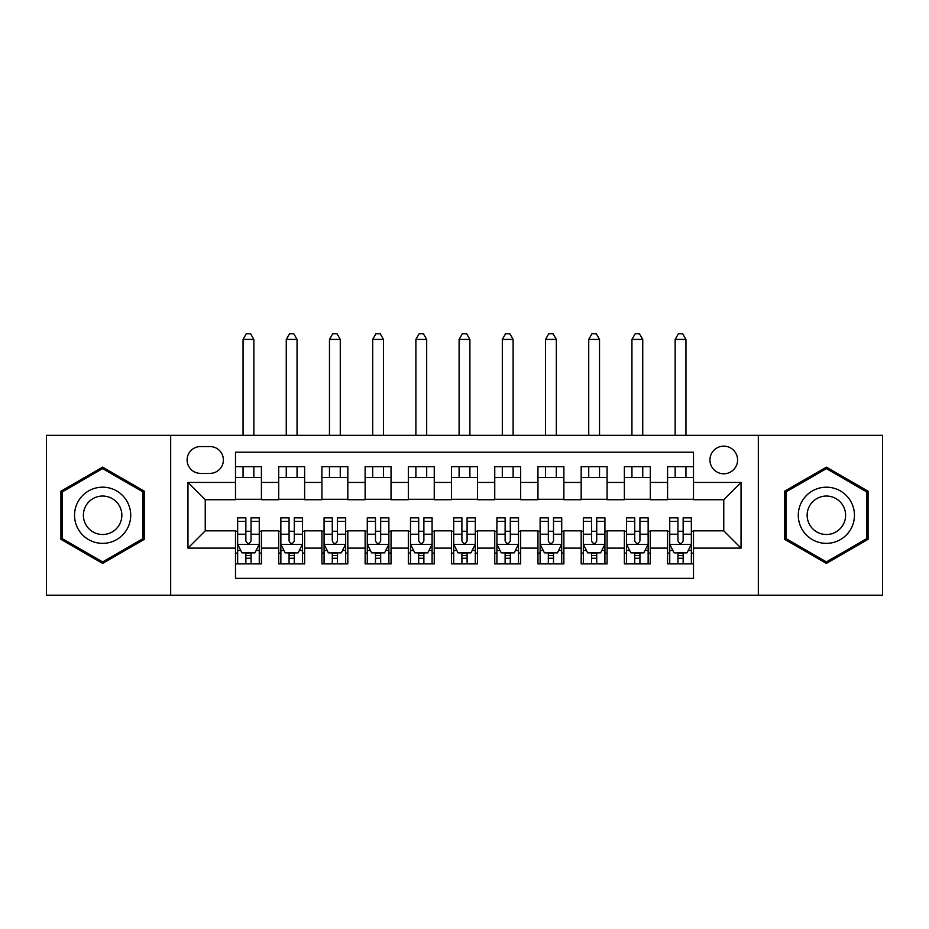 <?xml version="1.0" encoding="UTF-8"?>
<svg xmlns="http://www.w3.org/2000/svg" width="929" height="929" viewBox="0 0 929 929"><rect width="100%" height="100%" fill="white"/><g stroke="black" fill="none" stroke-linecap="round" stroke-linejoin="round"><path stroke-width="1.39" d="M723.761 446.141A13.83 13.83 0 0 0 709.93 459.96A13.83 13.83 0 0 0 723.761 473.79A13.83 13.83 0 0 0 737.58 459.96A13.83 13.83 0 0 0 723.761 446.141M758.319 595.21L882.55 595.21L882.55 435.329L758.319 435.329L758.319 595.21L170.681 595.21L170.681 435.329L46.45 435.329L46.45 595.21L170.681 595.21M693.51 466.66L667.579 466.66L667.579 482.43L650.3 482.43L650.3 499.721L667.579 499.721L667.579 482.43M650.3 482.43L650.3 466.66L624.369 466.66L624.369 482.43L607.09 482.43L607.09 499.721L624.369 499.721L624.369 482.43M607.09 482.43L607.09 466.66L581.171 466.66L581.171 482.43L563.88 482.43L563.88 499.721L581.171 499.721L581.171 482.43M563.88 482.43L563.88 466.66L537.961 466.66L537.961 482.43L520.67 482.43L520.67 499.721L537.961 499.721L537.961 482.43M520.67 482.43L520.67 466.66L494.751 466.66L494.751 482.43L477.46 482.43L477.46 499.721L494.751 499.721L494.751 482.43M477.46 482.43L477.46 466.66L451.54 466.66L451.54 482.43L434.249 482.43L434.249 499.721L451.54 499.721L451.54 482.43M434.249 482.43L434.249 466.66L408.33 466.66L408.33 482.43L391.039 482.43L391.039 499.721L408.33 499.721L408.33 482.43M391.039 482.43L391.039 466.66L365.12 466.66L365.12 482.43L347.829 482.43L347.829 499.721L365.12 499.721L365.12 482.43M347.829 482.43L347.829 466.66L321.91 466.66L321.91 482.43L304.631 482.43L304.631 499.721L321.91 499.721L321.91 482.43M304.631 482.43L304.631 466.66L278.7 466.66L278.7 499.721L261.421 499.721L261.421 466.66L235.49 466.66M235.49 563.88L261.421 563.88L261.421 530.831L278.7 530.831L278.7 563.88L304.631 563.88L304.631 530.831L321.91 530.831L321.91 548.11L304.631 548.11M321.91 548.11L321.91 563.88L347.829 563.88L347.829 530.831L365.12 530.831L365.12 548.11L347.829 548.11M365.12 548.11L365.12 563.88L391.039 563.88L391.039 530.831L408.33 530.831L408.33 548.11L391.039 548.11M408.33 548.11L408.33 563.88L434.249 563.88L434.249 530.831L451.54 530.831L451.54 548.11L434.249 548.11M451.54 548.11L451.54 563.88L477.46 563.88L477.46 530.831L494.751 530.831L494.751 548.11L477.46 548.11M494.751 548.11L494.751 563.88L520.67 563.88L520.67 530.831L537.961 530.831L537.961 548.11L520.67 548.11M537.961 548.11L537.961 563.88L563.88 563.88L563.88 530.831L581.171 530.831L581.171 548.11L563.88 548.11M581.171 548.11L581.171 563.88L607.09 563.88L607.09 530.831L624.369 530.831L624.369 548.11L607.09 548.11M624.369 548.11L624.369 563.88L650.3 563.88L650.3 530.831L667.579 530.831L667.579 548.11L650.3 548.11M200.49 473.36L210 473.36A13.389 13.389 0 0 0 223.39 459.96A13.389 13.389 0 0 0 210 446.57L200.49 446.57A13.389 13.389 0 0 0 187.101 459.96A13.389 13.389 0 0 0 200.49 473.36M758.319 435.329L170.681 435.329M693.51 482.43L693.51 452.191L235.49 452.191L235.49 499.721L205.239 499.721L205.239 530.831L235.49 530.831L235.49 578.361L693.51 578.361L693.51 530.831L723.761 530.831L723.761 499.721L693.51 499.721L693.51 482.43L741.04 482.43L741.04 548.11L693.51 548.11M235.49 548.11L187.96 548.11L187.96 482.43L235.49 482.43M667.579 548.11L667.579 563.88L693.51 563.88M235.49 477.46L261.421 477.46M235.49 499.279L261.421 499.279M235.49 531.26L237.65 531.26M245.86 531.26L251.051 531.26M259.261 531.26L261.421 531.26M235.49 553.08L237.65 553.08M245.86 553.08L251.051 553.08M259.261 553.08L261.421 553.08M278.7 499.279L304.631 499.279M278.7 477.46L304.631 477.46M278.7 531.26L280.86 531.26M289.07 531.26L294.261 531.26M302.471 531.26L304.631 531.26M278.7 553.08L280.86 553.08M289.07 553.08L294.261 553.08M302.471 553.08L304.631 553.08M321.91 531.26L324.07 531.26M332.28 531.26L337.459 531.26M345.669 531.26L347.829 531.26M321.91 553.08L324.07 553.08M332.28 553.08L337.459 553.08M345.669 553.08L347.829 553.08M321.91 477.46L347.829 477.46M321.91 499.279L347.829 499.279M365.12 531.26L367.28 531.26M375.49 531.26L380.669 531.26M388.879 531.26L391.039 531.26M365.12 553.08L367.28 553.08M375.49 553.08L380.669 553.08M388.879 553.08L391.039 553.08M365.12 477.46L391.039 477.46M365.12 499.279L391.039 499.279M408.33 531.26L410.49 531.26M418.7 531.26L423.879 531.26M432.09 531.26L434.249 531.26M408.33 553.08L410.49 553.08M418.7 553.08L423.879 553.08M432.09 553.08L434.249 553.08M408.33 477.46L434.249 477.46M408.33 499.279L434.249 499.279M451.54 531.26L453.7 531.26M461.91 531.26L467.09 531.26M475.3 531.26L477.46 531.26M451.54 553.08L453.7 553.08M461.91 553.08L467.09 553.08M475.3 553.08L477.46 553.08M451.54 477.46L477.46 477.46M451.54 499.279L477.46 499.279M494.751 531.26L496.91 531.26M505.121 531.26L510.3 531.26M518.51 531.26L520.67 531.26M494.751 553.08L496.91 553.08M505.121 553.08L510.3 553.08M518.51 553.08L520.67 553.08M494.751 477.46L520.67 477.46M494.751 499.279L520.67 499.279M537.961 531.26L540.121 531.26M548.331 531.26L553.51 531.26M561.72 531.26L563.88 531.26M537.961 553.08L540.121 553.08M548.331 553.08L553.51 553.08M561.72 553.08L563.88 553.08M537.961 477.46L563.88 477.46M537.961 499.279L563.88 499.279M581.171 531.26L583.331 531.26M591.541 531.26L596.72 531.26M604.93 531.26L607.09 531.26M581.171 553.08L583.331 553.08M591.541 553.08L596.72 553.08M604.93 553.08L607.09 553.08M581.171 477.46L607.09 477.46M581.171 499.279L607.09 499.279M624.369 531.26L626.529 531.26M634.739 531.26L639.93 531.26M648.14 531.26L650.3 531.26M624.369 553.08L626.529 553.08M634.739 553.08L639.93 553.08M648.14 553.08L650.3 553.08M624.369 477.46L650.3 477.46M624.369 499.279L650.3 499.279M667.579 531.26L669.739 531.26M677.949 531.26L683.14 531.26M691.35 531.26L693.51 531.26M667.579 553.08L669.739 553.08M677.949 553.08L683.14 553.08M691.35 553.08L693.51 553.08M667.579 477.46L693.51 477.46M667.579 499.279L693.51 499.279M205.239 499.721L187.96 482.43M205.239 530.831L187.96 548.11M741.04 482.43L723.761 499.721M741.04 548.11L723.761 530.831M102.62 563.415L144.32 539.343L144.32 491.197L102.62 467.124L60.931 491.197L60.931 539.343L102.62 563.415M868.069 491.197L826.38 467.124L784.68 491.197L784.68 539.343L826.38 563.415L868.069 539.343L868.069 491.197M245.86 558.259L251.051 558.259M237.65 521.39L245.86 521.39L245.86 517.859L237.65 517.859L237.65 544.22L241.97 552.86L254.929 552.86L259.261 544.22L259.261 517.859L251.051 517.859L251.051 521.39L259.261 521.39M259.261 544.22L259.261 563.88M237.65 544.22L237.65 563.88M251.051 552.86L251.051 563.88M245.86 563.88L245.86 552.86M245.86 521.39L245.86 540.98C247.59 544.313 249.32 544.313 251.051 540.98L251.051 521.39M253.849 477.46L253.849 466.66M253.849 435.329L253.849 339.41L243.05 339.41L243.05 435.329M243.05 477.46L243.05 466.66M243.05 339.41L246.29 333.79L250.609 333.79L253.849 339.41M102.62 487.179A28.091 28.091 0 0 0 74.541 515.27A28.091 28.091 0 0 0 102.62 543.36A28.091 28.091 0 0 0 130.71 515.27A28.091 28.091 0 0 0 102.62 487.179M102.62 496.04A19.23 19.23 0 0 0 83.389 515.27A19.23 19.23 0 0 0 102.62 534.5A19.23 19.23 0 0 0 121.85 515.27A19.23 19.23 0 0 0 102.62 496.04M143.02 538.599L102.62 561.917L62.22 538.599L62.22 491.94L102.62 468.622L143.02 491.94L143.02 538.599M802.052 501.23A28.091 28.091 0 0 0 812.329 539.598A28.091 28.091 0 0 0 850.697 529.309A28.091 28.091 0 0 0 840.42 490.953A28.091 28.091 0 0 0 802.052 501.23M809.728 505.655A19.23 19.23 0 0 0 816.765 531.922A19.23 19.23 0 0 0 843.033 524.885A19.23 19.23 0 0 0 835.995 498.618A19.23 19.23 0 0 0 809.728 505.655M866.78 491.94L866.78 538.599L826.38 561.917L785.98 538.599L785.98 491.94L826.38 468.622L866.78 491.94M289.07 558.259L294.261 558.259M280.86 521.39L289.07 521.39L289.07 517.859L280.86 517.859L280.86 544.22L285.18 552.86L298.139 552.86L302.471 544.22L302.471 517.859L294.261 517.859L294.261 521.39L302.471 521.39M302.471 544.22L302.471 563.88M280.86 544.22L280.86 563.88M294.261 552.86L294.261 563.88M289.07 563.88L289.07 552.86M289.07 521.39L289.07 540.98C290.8 544.313 292.519 544.313 294.261 540.98L294.261 521.39M297.059 477.46L297.059 466.66M297.059 435.329L297.059 339.41L286.26 339.41L286.26 435.329M286.26 477.46L286.26 466.66M286.26 339.41L289.5 333.79L293.819 333.79L297.059 339.41M332.28 558.259L337.459 558.259M324.07 521.39L332.28 521.39L332.28 517.859L324.07 517.859L324.07 544.22L328.39 552.86L341.349 552.86L345.669 544.22L345.669 517.859L337.459 517.859L337.459 521.39L345.669 521.39M345.669 544.22L345.669 563.88M324.07 544.22L324.07 563.88M337.459 552.86L337.459 563.88M332.28 563.88L332.28 552.86M332.28 521.39L332.28 540.98C334.01 544.313 335.729 544.313 337.459 540.98L337.459 521.39M340.269 477.46L340.269 466.66M340.269 435.329L340.269 339.41L329.47 339.41L329.47 435.329M329.47 477.46L329.47 466.66M329.47 339.41L332.71 333.79L337.03 333.79L340.269 339.41M375.49 558.259L380.669 558.259M367.28 521.39L375.49 521.39L375.49 517.859L367.28 517.859L367.28 544.22L371.6 552.86L384.56 552.86L388.879 544.22L388.879 517.859L380.669 517.859L380.669 521.39L388.879 521.39M388.879 544.22L388.879 563.88M367.28 544.22L367.28 563.88M380.669 552.86L380.669 563.88M375.49 563.88L375.49 552.86M375.49 521.39L375.49 540.98C377.22 544.313 378.939 544.313 380.669 540.98L380.669 521.39M383.48 477.46L383.48 466.66M383.48 435.329L383.48 339.41L372.68 339.41L372.68 435.329M372.68 477.46L372.68 466.66M372.68 339.41L375.92 333.79L380.24 333.79L383.48 339.41M418.7 558.259L423.879 558.259M410.49 521.39L418.7 521.39L418.7 517.859L410.49 517.859L410.49 544.22L414.81 552.86L427.77 552.86L432.09 544.22L432.09 517.859L423.879 517.859L423.879 521.39L432.09 521.39M432.09 544.22L432.09 563.88M410.49 544.22L410.49 563.88M423.879 552.86L423.879 563.88M418.7 563.88L418.7 552.86M418.7 521.39L418.7 540.98C420.419 544.313 422.149 544.313 423.879 540.98L423.879 521.39M426.69 477.46L426.69 466.66M426.69 435.329L426.69 339.41L415.89 339.41L415.89 435.329M415.89 477.46L415.89 466.66M415.89 339.41L419.13 333.79L423.45 333.79L426.69 339.41M461.91 558.259L467.09 558.259M453.7 521.39L461.91 521.39L461.91 517.859L453.7 517.859L453.7 544.22L458.02 552.86L470.98 552.86L475.3 544.22L475.3 517.859L467.09 517.859L467.09 521.39L475.3 521.39M475.3 544.22L475.3 563.88M453.7 544.22L453.7 563.88M467.09 552.86L467.09 563.88M461.91 563.88L461.91 552.86M461.91 521.39L461.91 540.98C463.629 544.313 465.359 544.313 467.09 540.98L467.09 521.39M469.9 477.46L469.9 466.66M469.9 435.329L469.9 339.41L459.1 339.41L459.1 435.329M459.1 477.46L459.1 466.66M459.1 339.41L462.34 333.79L466.66 333.79L469.9 339.41M505.121 558.259L510.3 558.259M496.91 521.39L505.121 521.39L505.121 517.859L496.91 517.859L496.91 544.22L501.23 552.86L514.19 552.86L518.51 544.22L518.51 517.859L510.3 517.859L510.3 521.39L518.51 521.39M518.51 544.22L518.51 563.88M496.91 544.22L496.91 563.88M510.3 552.86L510.3 563.88M505.121 563.88L505.121 552.86M505.121 521.39L505.121 540.98C506.839 544.313 508.569 544.313 510.3 540.98L510.3 521.39M513.11 477.46L513.11 466.66M513.11 435.329L513.11 339.41L502.31 339.41L502.31 435.329M502.31 477.46L502.31 466.66M502.31 339.41L505.55 333.79L509.87 333.79L513.11 339.41M548.331 558.259L553.51 558.259M540.121 521.39L548.331 521.39L548.331 517.859L540.121 517.859L540.121 544.22L544.44 552.86L557.4 552.86L561.72 544.22L561.72 517.859L553.51 517.859L553.51 521.39L561.72 521.39M561.72 544.22L561.72 563.88M540.121 544.22L540.121 563.88M553.51 552.86L553.51 563.88M548.331 563.88L548.331 552.86M548.331 521.39L548.331 540.98C550.049 544.313 551.78 544.313 553.51 540.98L553.51 521.39M556.32 477.46L556.32 466.66M556.32 435.329L556.32 339.41L545.52 339.41L545.52 435.329M545.52 477.46L545.52 466.66M545.52 339.41L548.76 333.79L553.08 333.79L556.32 339.41M591.541 558.259L596.72 558.259M583.331 521.39L591.541 521.39L591.541 517.859L583.331 517.859L583.331 544.22L587.651 552.86L600.61 552.86L604.93 544.22L604.93 517.859L596.72 517.859L596.72 521.39L604.93 521.39M604.93 544.22L604.93 563.88M583.331 544.22L583.331 563.88M596.72 552.86L596.72 563.88M591.541 563.88L591.541 552.86M591.541 521.39L591.541 540.98C593.259 544.313 594.99 544.313 596.72 540.98L596.72 521.39M599.53 477.46L599.53 466.66M599.53 435.329L599.53 339.41L588.731 339.41L588.731 435.329M588.731 477.46L588.731 466.66M588.731 339.41L591.97 333.79L596.29 333.79L599.53 339.41M634.739 558.259L639.93 558.259M626.529 521.39L634.739 521.39L634.739 517.859L626.529 517.859L626.529 544.22L630.861 552.86L643.82 552.86L648.14 544.22L648.14 517.859L639.93 517.859L639.93 521.39L648.14 521.39M648.14 544.22L648.14 563.88M626.529 544.22L626.529 563.88M639.93 552.86L639.93 563.88M634.739 563.88L634.739 552.86M634.739 521.39L634.739 540.98C636.47 544.313 638.2 544.313 639.93 540.98L639.93 521.39M642.74 477.46L642.74 466.66M642.74 435.329L642.74 339.41L631.941 339.41L631.941 435.329M631.941 477.46L631.941 466.66M631.941 339.41L635.181 333.79L639.5 333.79L642.74 339.41M677.949 558.259L683.14 558.259M669.739 521.39L677.949 521.39L677.949 517.859L669.739 517.859L669.739 544.22L674.071 552.86L687.03 552.86L691.35 544.22L691.35 517.859L683.14 517.859L683.14 521.39L691.35 521.39M691.35 544.22L691.35 563.88M669.739 544.22L669.739 563.88M683.14 552.86L683.14 563.88M677.949 563.88L677.949 552.86M677.949 521.39L677.949 540.98C679.68 544.313 681.41 544.313 683.14 540.98L683.14 521.39M685.95 477.46L685.95 466.66M685.95 435.329L685.95 339.41L675.151 339.41L675.151 435.329M675.151 477.46L675.151 466.66M675.151 339.41L678.391 333.79L682.71 333.79L685.95 339.41M278.7 548.11L261.421 548.11M278.7 482.43L261.421 482.43M237.754 544.44L259.145 544.44M259.261 550.491L256.125 550.491M240.785 550.491L237.65 550.491M251.051 534.21L259.261 534.21M237.65 534.21L245.86 534.21M245.86 555.519L251.051 555.519M280.964 544.44L302.355 544.44M302.471 550.491L299.335 550.491M283.995 550.491L280.86 550.491M294.261 534.21L302.471 534.21M280.86 534.21L289.07 534.21M289.07 555.519L294.261 555.519M324.175 544.44L345.565 544.44M345.669 550.491L342.546 550.491M327.205 550.491L324.07 550.491M337.459 534.21L345.669 534.21M324.07 534.21L332.28 534.21M332.28 555.519L337.459 555.519M367.385 544.44L388.775 544.44M388.879 550.491L385.756 550.491M370.416 550.491L367.28 550.491M380.669 534.21L388.879 534.21M367.28 534.21L375.49 534.21M375.49 555.519L380.669 555.519M410.595 544.44L431.985 544.44M432.09 550.491L428.966 550.491M413.626 550.491L410.49 550.491M423.879 534.21L432.09 534.21M410.49 534.21L418.7 534.21M418.7 555.519L423.879 555.519M453.805 544.44L475.195 544.44M475.3 550.491L472.176 550.491M456.824 550.491L453.7 550.491M467.09 534.21L475.3 534.21M453.7 534.21L461.91 534.21M461.91 555.519L467.09 555.519M497.015 544.44L518.405 544.44M518.51 550.491L515.374 550.491M500.034 550.491L496.91 550.491M510.3 534.21L518.51 534.21M496.91 534.21L505.121 534.21M505.121 555.519L510.3 555.519M540.225 544.44L561.615 544.44M561.72 550.491L558.584 550.491M543.244 550.491L540.121 550.491M553.51 534.21L561.72 534.21M540.121 534.21L548.331 534.21M548.331 555.519L553.51 555.519M583.435 544.44L604.825 544.44M604.93 550.491L601.795 550.491M586.454 550.491L583.331 550.491M596.72 534.21L604.93 534.21M583.331 534.21L591.541 534.21M591.541 555.519L596.72 555.519M626.645 544.44L648.036 544.44M648.14 550.491L645.005 550.491M629.665 550.491L626.529 550.491M639.93 534.21L648.14 534.21M626.529 534.21L634.739 534.21M634.739 555.519L639.93 555.519M669.855 544.44L691.246 544.44M691.35 550.491L688.215 550.491M672.875 550.491L669.739 550.491M683.14 534.21L691.35 534.21M669.739 534.21L677.949 534.21M677.949 555.519L683.14 555.519"/></g></svg>
